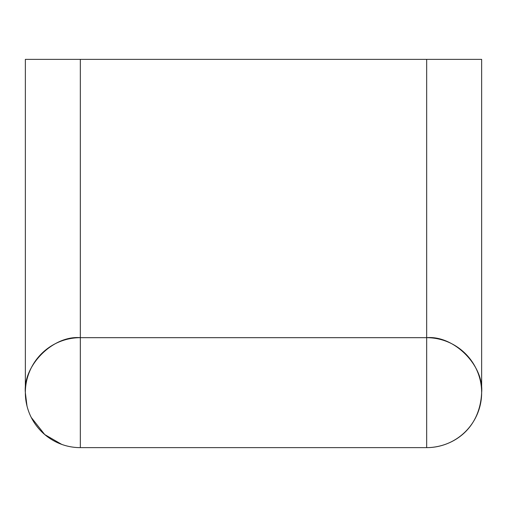 <?xml version="1.0" encoding="UTF-8"?>
<svg xmlns="http://www.w3.org/2000/svg" width="507" height="507" viewBox="0 0 507 507"><rect width="100%" height="100%" fill="white"/><g stroke="black" fill="none" stroke-linecap="round" stroke-linejoin="round"><path stroke-width="0.76" d="M26.985 405.961L25.35 392.659A54.978 54.978 0 0 1 80.328 337.681L426.672 337.681L426.672 59.363L80.328 59.363L80.328 337.681C53.127 335.222 22.891 365.458 25.35 392.659L25.35 59.363L80.328 59.363M426.672 59.363L481.65 59.363L481.65 392.659C479.787 431.058 450.685 447.592 426.672 447.637L80.328 447.637A54.978 54.978 0 0 1 25.35 392.659M61.74 444.398L44.73 434.556L31.263 417.457M481.65 392.659C484.109 365.458 453.873 335.222 426.672 337.681A54.978 54.978 0 0 1 481.65 392.659A54.978 54.978 0 0 0 426.672 337.681L426.672 447.637A54.978 54.978 0 0 0 481.65 392.659A54.978 54.978 0 0 1 426.672 447.637M80.328 447.637L80.328 337.681"/></g></svg>
